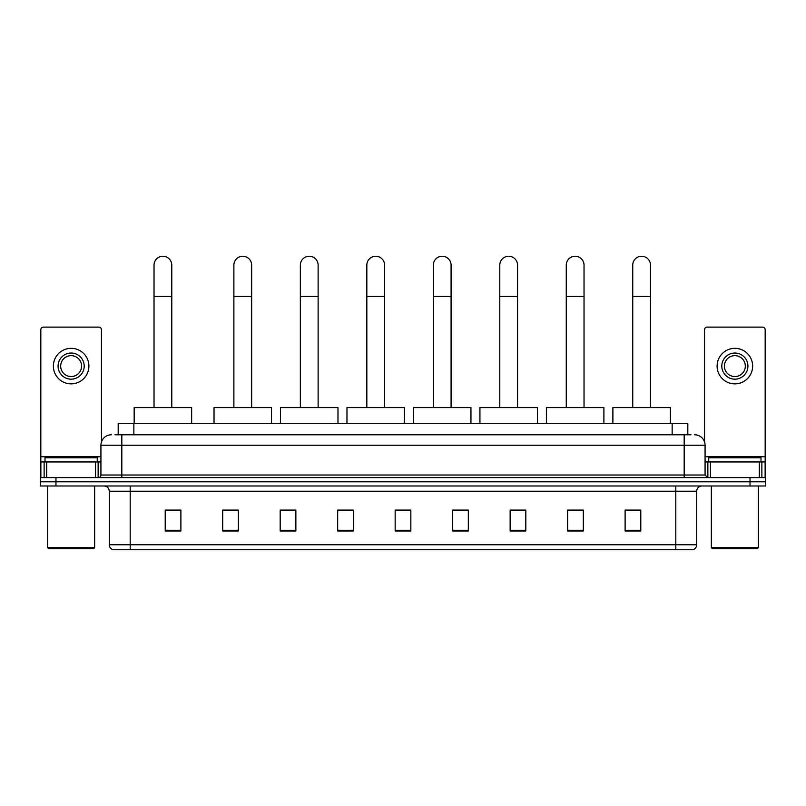 <?xml version="1.0" encoding="UTF-8"?>
<svg xmlns="http://www.w3.org/2000/svg" width="806" height="806" viewBox="0 0 806 806"><rect width="100%" height="100%" fill="white"/><g stroke="black" fill="none" stroke-linecap="round" stroke-linejoin="round"><path stroke-width="1.21" d="M118.18 434.777L118.18 423.281L687.82 423.281L687.82 434.777M115.278 434.777L690.964 434.777M115.036 434.777L121.827 434.777L121.827 445.224L100.921 445.224L100.921 475.016A2.609 2.609 0 0 1 98.312 477.626M111.379 434.777A10.448 10.448 0 0 0 100.921 445.224M694.621 434.777A10.448 10.448 0 0 1 705.079 445.224L705.079 475.016L707.688 477.626M55.977 477.626L40.3 477.626L40.3 481.807L55.977 481.807L40.3 481.807L40.3 485.988L55.977 485.988L55.977 481.807L750.023 481.807L55.977 481.807L55.977 477.626L750.023 477.626L750.023 481.807L765.7 481.807L750.023 481.807L750.023 485.988L55.977 485.988M750.023 485.988L765.7 485.988L765.7 477.626L750.023 477.626M696.716 544.735C696.565 547.244 695.316 548.916 692.948 549.752L675.811 549.752L675.811 544.735L696.716 544.735L696.716 491.217A5.229 5.229 0 0 1 701.935 485.988M675.811 549.752L113.052 549.752A5.229 5.229 0 0 1 109.284 544.735L109.284 491.217C108.981 488.043 107.238 486.3 104.065 485.988M640.79 530.993L640.79 510.087L625.113 510.087L625.113 530.993L640.79 530.993M583.302 530.993L583.302 510.087L567.625 510.087L567.625 530.993L583.302 530.993M525.814 530.993L525.814 510.087L510.138 510.087L510.138 530.993L525.814 530.993M468.326 530.993L468.326 510.087L452.65 510.087L452.65 530.993L468.326 530.993M180.887 530.993L180.887 510.087L165.21 510.087L165.21 530.993L180.887 530.993M238.375 530.993L238.375 510.087L222.698 510.087L222.698 530.993L238.375 530.993M295.862 530.993L295.862 510.087L280.186 510.087L280.186 530.993L295.862 530.993M353.35 530.993L353.35 510.087L337.674 510.087L337.674 530.993L353.35 530.993M410.838 530.993L410.838 510.087L395.162 510.087L395.162 530.993L410.838 530.993M353.35 510.087L337.674 510.188L353.35 510.087M290.432 510.188L295.862 510.188M223.947 510.188L238.375 510.188M452.65 510.188L461.012 510.188M395.162 510.087L410.838 510.188L395.162 510.087M180.887 510.188L165.21 510.188M525.814 510.188L510.138 510.188M583.302 510.188L567.625 510.188M640.79 510.188L625.113 510.188M95.571 477.626L95.571 461.949L46.698 461.949L46.698 477.626M101.445 441.96L101.445 329.725A2.609 2.609 0 0 0 98.836 327.115L43.433 327.115A2.609 2.609 0 0 0 40.824 329.725L40.824 461.949L46.698 461.949M95.571 461.949L100.921 461.949M40.824 477.626L40.824 461.949M71.14 353.038A13.067 13.067 0 0 0 58.072 366.105A13.067 13.067 0 0 0 71.14 379.173A13.067 13.067 0 0 0 84.197 366.105A13.067 13.067 0 0 0 71.14 353.038M71.14 355.648A10.448 10.448 0 0 0 60.682 366.105A10.448 10.448 0 0 0 71.14 376.553A10.448 10.448 0 0 0 81.587 366.105A10.448 10.448 0 0 0 71.14 355.648M71.14 383.868A17.772 17.772 0 0 0 88.902 366.105A17.772 17.772 0 0 0 71.14 348.333A17.772 17.772 0 0 0 53.367 366.105A17.772 17.772 0 0 0 71.14 383.868M93.607 548.705L48.662 548.705L47.614 547.667L94.655 547.667L93.607 548.705M47.614 485.988L47.614 547.667M94.655 485.988L94.655 547.667M97.264 461.949L97.264 457.768L45.005 457.768L45.005 461.949M154.027 407.594L154.027 265.134A8.886 8.886 0 0 1 162.903 256.248A8.886 8.886 0 0 1 171.789 265.134A8.886 8.886 0 0 0 162.903 256.248M171.789 407.594L171.789 265.134M191.647 423.281L191.647 407.594L134.159 407.594L134.159 423.281M233.881 407.594L233.881 265.134A8.886 8.886 0 0 1 242.767 256.248A8.886 8.886 0 0 1 251.653 265.134A8.886 8.886 0 0 0 242.767 256.248M251.653 407.594L251.653 265.134M271.511 423.281L271.511 407.594L214.023 407.594L214.023 423.281M300.356 407.594L300.356 265.134A8.886 8.886 0 0 1 309.242 256.248A8.886 8.886 0 0 1 318.128 265.134A8.886 8.886 0 0 0 309.242 256.248M318.128 407.594L318.128 265.134M337.986 423.281L337.986 407.594L280.498 407.594L280.498 423.281M366.831 407.594L366.831 265.134A8.886 8.886 0 0 1 375.717 256.248A8.886 8.886 0 0 1 384.603 265.134A8.886 8.886 0 0 0 375.717 256.248M384.603 407.594L384.603 265.134M404.461 423.281L404.461 407.594L346.973 407.594L346.973 423.281M433.316 407.594L433.316 265.134A8.886 8.886 0 0 1 442.192 256.248A8.886 8.886 0 0 1 451.078 265.134A8.886 8.886 0 0 0 442.192 256.248M451.078 407.594L451.078 265.134M470.946 423.281L470.946 407.594L413.448 407.594L413.448 423.281M499.791 407.594L499.791 265.134A8.886 8.886 0 0 1 508.677 256.248A8.886 8.886 0 0 1 517.563 265.134A8.886 8.886 0 0 0 508.677 256.248M517.563 407.594L517.563 265.134M537.421 423.281L537.421 407.594L479.933 407.594L479.933 423.281M566.265 407.594L566.265 265.134A8.886 8.886 0 0 1 575.152 256.248A8.886 8.886 0 0 1 584.038 265.134A8.886 8.886 0 0 0 575.152 256.248M584.038 407.594L584.038 265.134M603.895 423.281L603.895 407.594L546.408 407.594L546.408 423.281M632.74 407.594L632.74 265.134A8.886 8.886 0 0 1 641.626 256.248A8.886 8.886 0 0 1 650.513 265.134A8.886 8.886 0 0 0 641.626 256.248M650.513 407.594L650.513 265.134M670.37 423.281L670.37 407.594L612.882 407.594L612.882 423.281M759.302 477.626L759.302 461.949L710.429 461.949L710.429 477.626M759.302 461.949L765.176 461.949L765.176 329.725A2.609 2.609 0 0 0 762.567 327.115L707.164 327.115A2.609 2.609 0 0 0 704.555 329.725L704.555 441.96M705.079 461.949L710.429 461.949M765.176 461.949L765.176 477.626M734.86 353.038A13.067 13.067 0 0 0 721.803 366.105A13.067 13.067 0 0 0 734.86 379.173A13.067 13.067 0 0 0 747.928 366.105A13.067 13.067 0 0 0 734.86 353.038M734.86 355.648A10.448 10.448 0 0 0 724.413 366.105A10.448 10.448 0 0 0 734.86 376.553A10.448 10.448 0 0 0 745.318 366.105A10.448 10.448 0 0 0 734.86 355.648M734.86 383.868A17.772 17.772 0 0 0 752.633 366.105A17.772 17.772 0 0 0 734.86 348.333A17.772 17.772 0 0 0 717.098 366.105A17.772 17.772 0 0 0 734.86 383.868M757.338 548.705L712.393 548.705L711.345 547.667L758.386 547.667L757.338 548.705M711.345 485.988L711.345 547.667M758.386 485.988L758.386 547.667M760.995 461.949L760.995 457.768L708.736 457.768L708.736 461.949M133.856 434.777L133.856 423.281M672.144 434.777L672.144 423.281M121.827 477.626L121.827 475.016L705.079 475.016M100.921 475.016L121.827 475.016L121.827 445.224L684.173 445.224L684.173 477.626M705.079 445.224L684.173 445.224L684.173 434.777M675.811 485.988L675.811 491.217L109.284 491.217M696.716 491.217L675.811 491.217L675.811 544.735L130.189 544.735L130.189 549.752M109.284 544.735L130.189 544.735L130.189 485.988M410.838 530.267L395.162 530.267M353.35 530.267L337.674 530.267M295.862 530.267L280.186 530.267M238.375 530.267L222.698 530.267M180.887 530.267L165.21 530.267M468.326 530.267L452.65 530.267M525.814 530.267L510.138 530.267M583.302 530.267L567.625 530.267M640.79 530.267L625.113 530.267M100.921 456.73L40.824 456.73M98.141 461.949L98.141 477.626M40.864 461.949L40.864 477.626M44.129 477.626L44.129 461.949M154.027 296.487L171.789 296.487M233.881 296.487L251.653 296.487M300.356 296.487L318.128 296.487M366.831 296.487L384.603 296.487M433.316 296.487L451.078 296.487M499.791 296.487L517.563 296.487M566.265 296.487L584.038 296.487M632.74 296.487L650.513 296.487M765.176 456.73L705.079 456.73M765.136 477.626L765.136 461.949M761.872 461.949L761.872 477.626M707.859 477.626L707.859 461.949"/></g></svg>
